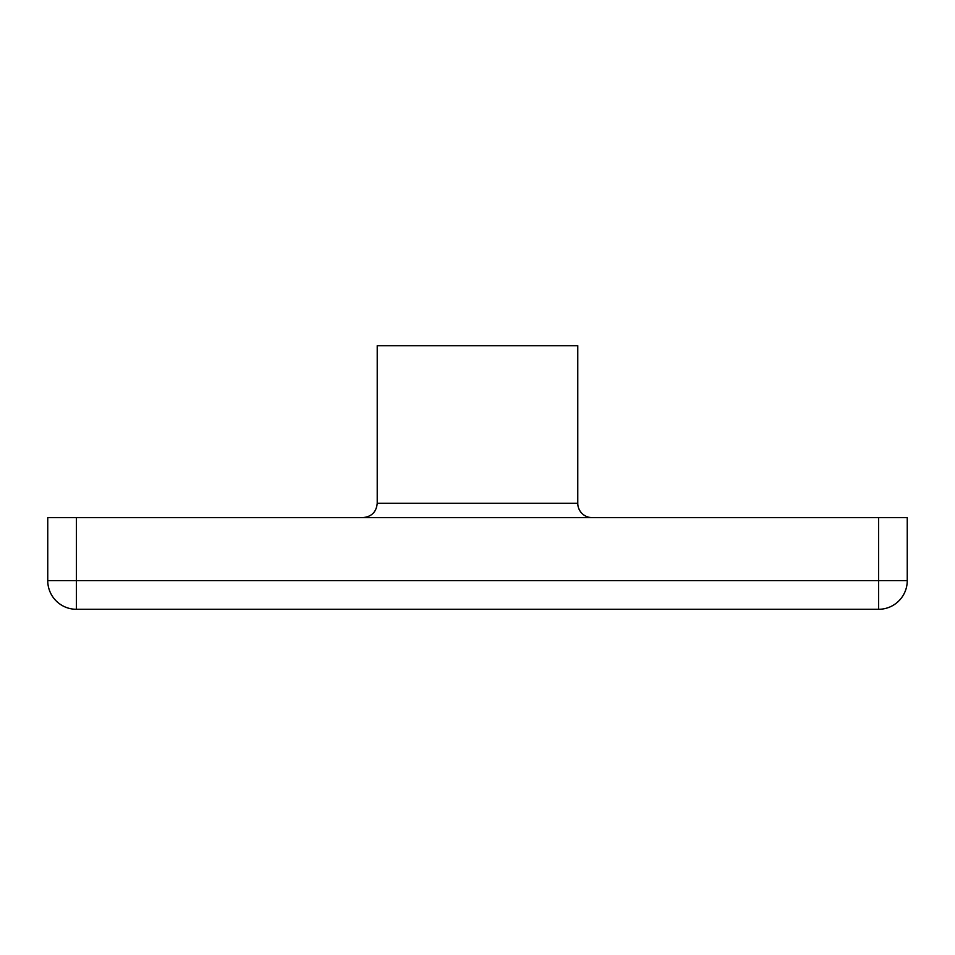 <?xml version="1.0" encoding="UTF-8"?>
<svg xmlns="http://www.w3.org/2000/svg" width="955" height="955" viewBox="0 0 955 955"><rect width="100%" height="100%" fill="white"/><g stroke="black" fill="none" stroke-linecap="round" stroke-linejoin="round"><path stroke-width="1.43" d="M907.25 517.61L907.25 580.64A28.65 28.65 0 0 1 878.6 609.29L76.4 609.29A28.65 28.65 0 0 1 47.75 580.64A28.65 28.65 0 0 0 76.4 609.29L76.4 517.61L907.25 517.61M76.4 517.61L47.75 517.61L47.75 580.64L907.25 580.64A28.65 28.65 0 0 1 878.6 609.29A28.65 28.65 0 0 0 907.25 580.64A28.65 28.65 0 0 1 878.6 609.29L878.6 517.61M577.775 503.285L377.225 503.285L377.225 345.71L577.775 345.71L577.775 503.285A14.325 14.325 0 0 0 592.1 517.61M47.75 580.64A28.65 28.65 0 0 0 76.4 609.29M377.225 503.285C376.377 511.987 371.602 516.762 362.9 517.61"/></g></svg>
